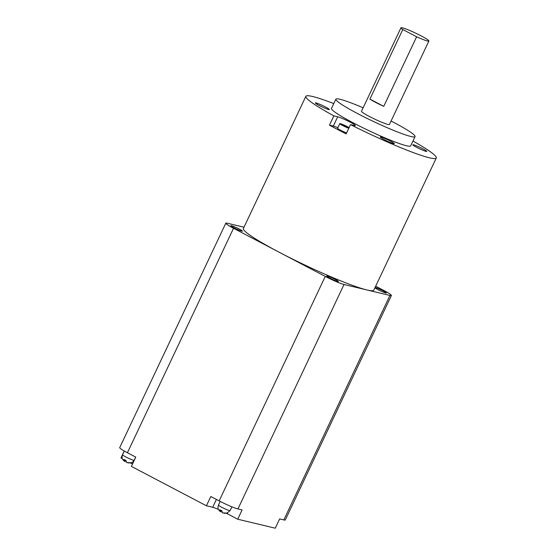 <?xml version="1.0" encoding="UTF-8"?>
<svg xmlns="http://www.w3.org/2000/svg" width="556" height="556" viewBox="0 0 556 556"><rect width="100%" height="100%" fill="white"/><g stroke="black" fill="none" stroke-linecap="round" stroke-linejoin="round"><path stroke-width="0.83" d="M223.992 513.285L227.599 513.084L222.615 512.903L221.865 510.818L219.78 509.72L220.53 511.812L218.716 510.026C218.814 510.165 217.292 508.441 218.452 505.119A6.443 0.605 25.3 0 0 221.67 507.246A6.443 0.605 25.3 0 0 230.101 510.623L231.894 506.829M128.068 462.94L131.675 462.738L126.692 462.564L125.941 460.472L123.856 459.381L124.607 461.466L122.793 459.68C122.89 459.819 121.368 458.095 122.528 454.773A6.443 0.605 25.3 0 0 125.746 456.9A6.443 0.605 25.3 0 0 134.177 460.278L135.692 457.081M349.071 127.671A5.664 0.528 25.3 0 0 347.194 126.608A5.664 0.528 25.3 0 0 339.772 123.64A5.664 0.528 25.3 0 0 342.6 125.51A5.664 0.528 25.3 0 0 348.793 128.262M339.772 123.64L337.582 128.276A5.664 0.528 25.3 0 0 340.411 130.153A5.664 0.528 25.3 0 0 346.603 132.905M350.516 124.627L354.387 125.552A10.307 0.966 25.3 0 0 355.36 125.58A10.307 0.966 25.3 0 0 350.217 122.174A10.307 0.966 25.3 0 0 337.707 116.795L333.836 115.87L329.451 125.149A72.134 6.755 25.3 0 0 337.492 129.451A72.134 6.755 25.3 0 0 346.131 133.899L350.516 124.627A72.134 6.755 25.3 0 0 436.293 157.987A72.134 6.755 25.3 0 0 412.969 141.022M337.853 127.699A10.307 0.966 25.3 0 0 333.322 126.073L329.451 125.149M319.234 105.487A7.728 0.723 25.3 0 0 329.347 109.532A7.728 0.723 25.3 0 0 325.489 106.981A7.728 0.723 25.3 0 0 315.377 102.929A7.728 0.723 25.3 0 0 319.234 105.487M416.666 147.34A7.728 0.723 25.3 0 0 426.786 151.392A7.728 0.723 25.3 0 0 422.928 148.834A7.728 0.723 25.3 0 0 412.809 144.782A7.728 0.723 25.3 0 0 416.666 147.34M384.182 139.57A7.728 0.723 25.3 0 0 394.294 143.622A7.728 0.723 25.3 0 0 390.437 141.064A7.728 0.723 25.3 0 0 380.318 137.019A7.728 0.723 25.3 0 0 384.182 139.57M234.048 227.807A6.443 0.605 25.3 0 0 242.479 231.185A6.443 0.605 25.3 0 0 239.261 229.051A6.443 0.605 25.3 0 0 230.83 225.673A6.443 0.605 25.3 0 0 234.048 227.807M374.932 287.793A6.443 0.605 25.3 0 0 377.941 289.613A6.443 0.605 25.3 0 0 386.371 292.991A6.443 0.605 25.3 0 0 383.153 290.857A6.443 0.605 25.3 0 0 375.098 287.452M329.958 278.146A6.443 0.605 25.3 0 0 338.389 281.517A6.443 0.605 25.3 0 0 335.178 279.39A6.443 0.605 25.3 0 0 326.747 276.012A6.443 0.605 25.3 0 0 329.958 278.146M383.737 106.356L416.625 36.786A15.457 1.446 25.3 0 0 428.898 41.012A15.457 1.446 25.3 0 0 421.184 35.904A15.457 1.446 25.3 0 0 400.952 27.8A15.457 1.446 25.3 0 0 402.794 29.531L369.907 99.093A15.457 1.446 -154.7 0 0 375.78 102.478A15.457 1.446 -154.7 0 0 383.737 106.356L369.907 99.093M428.898 41.012L389.436 124.488A15.457 1.446 -154.7 0 1 369.205 116.385A15.457 1.446 -154.7 0 1 361.49 111.276L400.952 27.8M363.131 107.808A43.792 4.101 25.3 0 0 335.873 99.17A43.792 4.101 25.3 0 0 357.73 113.646A43.792 4.101 25.3 0 0 415.061 136.602A43.792 4.101 25.3 0 0 393.196 122.125A43.792 4.101 25.3 0 0 391.077 121.02M335.873 99.17L331.487 108.441A43.792 4.101 25.3 0 0 353.345 122.918A43.792 4.101 25.3 0 0 410.675 145.874L415.061 136.602M333.781 103.59A72.134 6.755 25.3 0 0 305.863 96.334L243.389 228.509A72.134 6.755 25.3 0 0 279.397 252.355A72.134 6.755 25.3 0 0 366.981 289.975L389.93 295.458A15.457 1.446 25.3 0 0 391.389 295.5A15.457 1.446 25.3 0 0 383.675 290.392L375.689 286.194M305.863 96.334A72.134 6.755 25.3 0 0 333.836 115.87M244.001 227.209L227.272 223.206A15.457 1.446 25.3 0 0 225.812 223.165A15.457 1.446 25.3 0 0 233.527 228.28L127.421 452.737L135.761 457.115L131.376 466.394L206.436 505.786L210.821 496.515L219.161 500.887A15.457 1.446 25.3 0 0 237.933 508.948L242.103 509.949L237.718 519.221L275.269 528.2L279.654 518.922L283.824 519.923L389.93 295.458M233.527 228.28L325.267 276.422A15.457 1.446 25.3 0 0 344.032 284.484L366.981 289.975A72.134 6.755 25.3 0 0 373.813 290.162L436.293 157.987M124.238 450.999L120.958 457.942L122.313 458.651M226.681 513.431L237.718 519.221M206.436 505.786L212.698 507.28A10.307 0.966 -154.7 0 1 218.397 509.4M130.757 463.085L132.509 464.003M127.421 452.737A15.457 1.446 -154.7 0 1 119.707 447.629L225.812 223.165M391.389 295.5L285.291 519.964A15.457 1.446 -154.7 0 1 283.824 519.923M416.625 36.786L402.794 29.531M344.373 126.233L348.549 127.831L342.294 124.544L341.252 124.294L343.337 125.392L342.287 125.142L344.373 126.233M344.15 126.115L344.379 125.642M345.165 126.427L345.422 125.885M221.851 511.485L221.58 512.062M221.1 510.61L220.53 511.812M125.927 461.139L125.656 461.716M125.176 460.264L124.607 461.466M333.322 126.073L337.707 116.795M219.161 500.887L325.267 276.422M344.032 284.484L237.933 508.948M216.402 499.441L212.698 507.28M218.452 505.119L220.204 501.429M122.528 454.773L124.301 451.034M134.177 460.278C132.328 462.509 131.119 463.461 130.549 463.134M226.473 513.473L230.101 510.623"/></g></svg>
